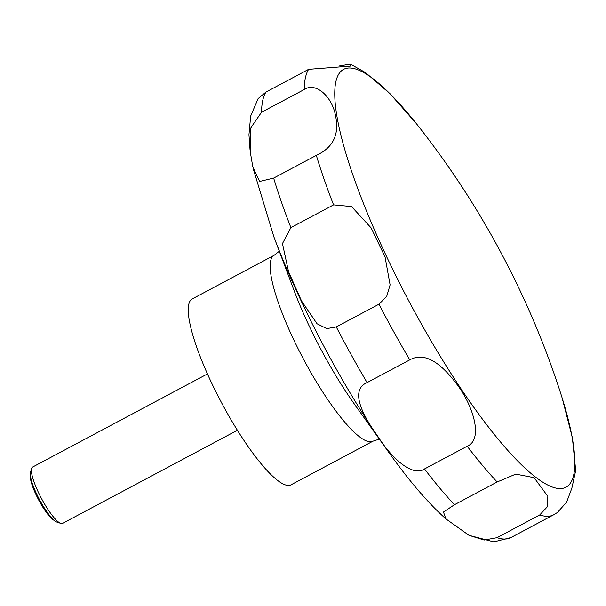 <?xml version="1.0" encoding="UTF-8"?>
<svg xmlns="http://www.w3.org/2000/svg" width="606" height="606" viewBox="0 0 606 606"><rect width="100%" height="100%" fill="white"/><g stroke="black" fill="none" stroke-linecap="round" stroke-linejoin="round"><path stroke-width="0.91" d="M192.125 298.985A105.255 22.786 62 0 0 216.675 393.317A105.255 22.786 62 0 0 291.077 484.792L373.001 441.168A105.255 22.786 62 0 1 298.599 349.692A105.255 22.786 62 0 1 274.048 255.361L192.125 298.985M207.441 373.94L32.557 467.082A31.898 6.901 62 0 0 31.58 468.499A31.898 6.901 62 0 0 40.004 495.663A31.898 6.901 62 0 0 60.82 523.402A31.898 6.901 62 0 0 62.547 523.387L237.431 430.252M31.58 468.499L30.489 472.415A28.876 6.249 62 0 0 30.3 474.21A28.876 6.249 62 0 0 38.117 497.011A28.876 6.249 62 0 0 55.366 521.281A28.876 6.249 62 0 0 56.964 522.122L60.82 523.402M317.074 323.778L301.561 301.008L288.547 271.7L282.464 243.574L290.895 227.606L333.573 204.873L351.533 206.548L371.114 227.894L385.037 256.868L390.097 284.888L386.651 296.531L378.962 304.212L336.285 326.945L326.755 328.611L317.074 323.778M273.654 178.096L259.626 181.467L252.838 167.006L250.346 152.364L250.672 127.98L261.534 112.254L304.212 89.529C315.643 81.696 332.164 96.528 335.519 115.723C339.549 134.418 333.156 147.629 316.34 155.371L273.654 178.096A255.171 55.229 62 0 0 290.895 227.606M339.11 66.031L350.359 64.115L350.283 66.122L308.613 69.334L265.936 92.059L258.118 98.589L250.657 116.102L248.96 134.691L250.058 150.114M55.366 521.281L53.214 519.804A26.369 5.704 -118 0 1 37.458 497.64A26.369 5.704 -118 0 1 30.323 476.824L30.3 474.21M367.092 382.598L409.777 359.866C423.306 352.344 438.933 360.388 456.674 383.999C473.544 405.982 483.482 439.691 467.188 446.221L424.511 468.953C413.315 476.93 392.68 460.151 377.212 435.396C360.282 412.004 350.813 389.423 367.092 382.598A255.171 55.229 62 0 1 336.285 326.945M454.477 504.715L497.162 481.982L515.774 474.127L534.083 477.664L547.839 496.344L547.157 506.987L539.734 514.941L497.056 537.673L484.149 540.037L468.983 535.318L445.88 518.88L443.486 512.025L454.477 504.715A255.171 55.229 62 0 1 424.511 468.953M539.734 514.941A255.171 55.229 62 0 0 553.619 514.827L557.452 512.471L566.58 502.222L571.852 488.209L575.7 470.491L572.367 437.638L562.156 397.968M398.771 281.555A236.688 51.23 62 0 0 540.257 480.535A236.688 51.23 62 0 0 560.323 392.203A858.77 858.77 0 0 0 419.223 127.252A236.688 51.23 62 0 0 335.232 85.355A236.688 51.23 62 0 0 398.771 281.555M445.88 518.88C428.033 502.995 408.83 480.588 388.264 451.652A236.045 51.086 62 0 1 313.817 326.869A236.045 51.086 62 0 1 273.867 236.84L294.311 291.175A124.381 26.922 62 0 0 315.362 338.61A124.381 26.922 62 0 0 354.593 404.369L388.264 451.652A236.045 51.086 62 0 0 390.787 455.159M265.936 92.059A255.171 55.229 62 0 0 261.534 112.254M308.613 69.334A255.171 55.229 62 0 0 304.212 89.529M316.34 155.371A255.171 55.229 62 0 0 333.573 204.873M378.962 304.212A255.171 55.229 62 0 0 409.777 359.866M467.188 446.221A255.171 55.229 62 0 0 497.162 481.982M497.056 537.673A255.171 55.229 62 0 0 510.941 537.552L493.867 541.885L468.983 535.318M379.333 439.1L373.001 441.168M273.867 236.84L253.119 168.377M350.359 64.115L365.516 72.591L389.991 93.65L416.216 123.45M553.619 514.827L510.941 537.552M274.048 255.361L279.29 251.255"/></g></svg>
